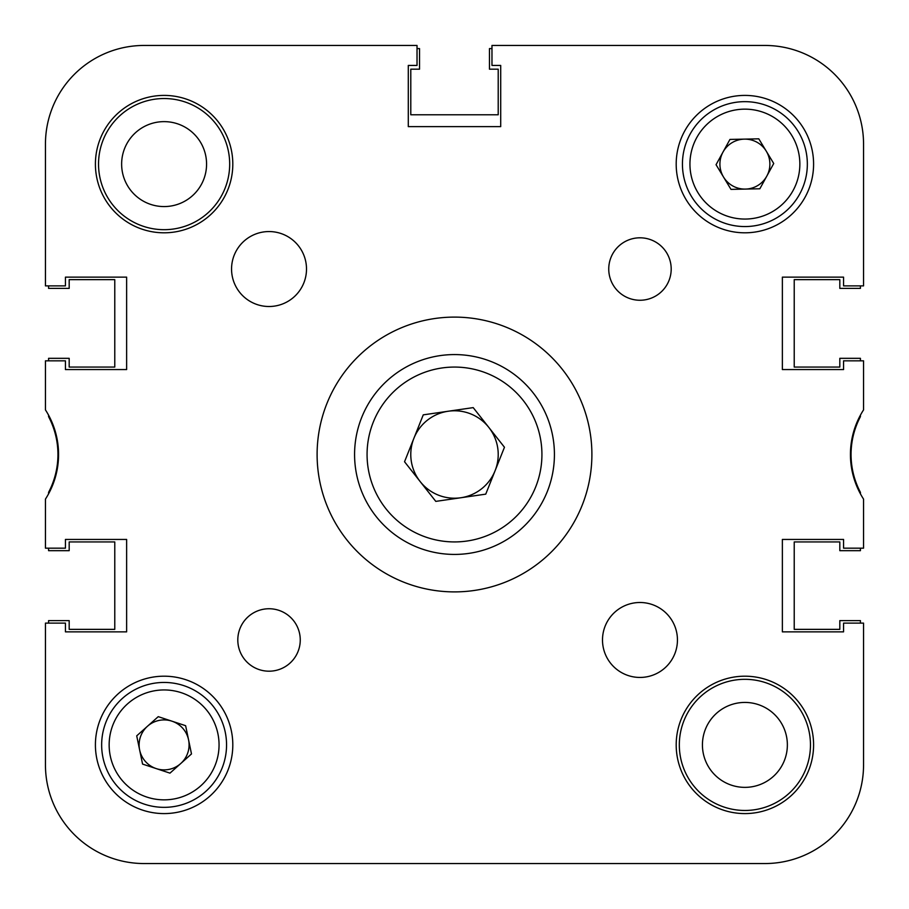 <?xml version="1.0" encoding="UTF-8"?>
<svg xmlns="http://www.w3.org/2000/svg" width="909" height="909" viewBox="0 0 909 909"><rect width="100%" height="100%" fill="white"/><g stroke="black" fill="none" stroke-linecap="round" stroke-linejoin="round"><path stroke-width="1.36" d="M863.55 285.88L863.55 144.122L863.55 285.88L843.563 285.88L843.563 277.143L782.365 277.143L782.365 369.565L843.563 369.565L782.365 369.565L782.365 277.143L843.563 277.143M500.711 65.437L500.711 126.635L500.711 65.437L491.974 65.437L491.974 45.45L764.878 45.45A98.672 98.672 0 0 1 863.55 144.122M45.45 285.88L45.45 144.122L45.45 285.88L65.437 285.88L65.437 277.143L126.635 277.143L126.635 369.565L65.437 369.565L126.635 369.565L126.635 277.143L65.437 277.143M65.437 631.857L126.635 631.857L65.437 631.857L65.437 623.12L45.45 623.12L45.45 764.878A98.672 98.672 0 0 0 144.122 863.55L229.682 863.55M329.603 863.55L393.438 863.55M515.562 863.55L579.397 863.55M679.318 863.55L764.878 863.55A98.672 98.672 0 0 0 863.55 764.878L863.55 623.12L863.55 764.878M48.575 415.163L48.575 416.64A81.185 81.185 0 0 1 48.575 492.36L48.575 493.837M860.425 493.837L860.425 492.36A81.185 81.185 0 0 1 860.425 416.64L860.425 415.163M860.425 360.828L860.425 358.328L839.814 358.328L839.814 367.066L794.227 367.066L794.227 279.642L839.814 279.642L839.814 288.38L860.425 288.38L860.425 285.88M48.575 548.172L48.575 550.672L69.186 550.672L69.186 541.934L114.773 541.934L114.773 629.358L69.186 629.358L69.186 620.62L48.575 620.62L48.575 623.12M491.974 48.575L489.474 48.575L489.474 69.186L498.212 69.186L498.212 114.773L410.788 114.773L410.788 69.186L419.526 69.186L419.526 48.575L417.026 48.575M48.575 285.88L48.575 288.38L69.186 288.38L69.186 279.642L114.773 279.642L114.773 367.066L69.186 367.066L69.186 358.328L48.575 358.328L48.575 360.828M860.425 623.12L860.425 620.62L839.814 620.62L839.814 629.358L794.227 629.358L794.227 541.934L839.814 541.934L839.814 550.672L860.425 550.672L860.425 548.172M810.464 744.891A65.573 65.573 0 0 0 744.891 679.318A65.573 65.573 0 0 0 679.318 744.891A65.573 65.573 0 0 0 744.891 810.464A65.573 65.573 0 0 0 810.464 744.891M229.682 164.109A65.573 65.573 0 0 0 164.109 98.536A65.573 65.573 0 0 0 98.536 164.109A65.573 65.573 0 0 0 164.109 229.682A65.573 65.573 0 0 0 229.682 164.109M787.364 744.891A42.462 42.462 0 0 0 744.891 702.43A42.462 42.462 0 0 0 702.43 744.891A42.462 42.462 0 0 0 744.891 787.364A42.462 42.462 0 0 0 787.364 744.891M206.57 164.109A42.462 42.462 0 0 0 164.109 121.636A42.462 42.462 0 0 0 121.636 164.109A42.462 42.462 0 0 0 164.109 206.57A42.462 42.462 0 0 0 206.57 164.109M65.437 539.435L126.635 539.435L126.635 631.857L126.635 539.435L65.437 539.435L65.437 548.172L45.45 548.172L45.45 499.109A82.435 82.435 0 0 0 45.45 409.891L45.45 360.828L65.437 360.828L65.437 369.565M144.122 863.55L764.878 863.55L144.122 863.55M843.563 631.857L782.365 631.857L782.365 539.435L843.563 539.435L782.365 539.435L782.365 631.857L843.563 631.857L843.563 623.12L863.55 623.12M500.711 126.635L408.289 126.635L408.289 65.437L408.289 126.635L500.711 126.635M300.254 639.97A31.224 31.224 0 0 0 269.03 608.746A31.224 31.224 0 0 0 237.806 639.97A31.224 31.224 0 0 0 269.03 671.194A31.224 31.224 0 0 0 300.254 639.97M671.194 269.03A31.224 31.224 0 0 0 639.97 237.806A31.224 31.224 0 0 0 608.746 269.03A31.224 31.224 0 0 0 639.97 300.254A31.224 31.224 0 0 0 671.194 269.03M677.444 639.97A37.474 37.474 0 0 0 639.97 602.497A37.474 37.474 0 0 0 602.497 639.97A37.474 37.474 0 0 0 639.97 677.444A37.474 37.474 0 0 0 677.444 639.97M306.503 269.03A37.474 37.474 0 0 0 269.03 231.556A37.474 37.474 0 0 0 231.556 269.03A37.474 37.474 0 0 0 269.03 306.503A37.474 37.474 0 0 0 306.503 269.03M591.895 454.5A137.395 137.395 0 0 0 454.5 317.105A137.395 137.395 0 0 0 317.105 454.5A137.395 137.395 0 0 0 454.5 591.895A137.395 137.395 0 0 0 591.895 454.5M813.589 744.891A68.698 68.698 0 0 0 744.891 676.194A68.698 68.698 0 0 0 676.194 744.891A68.698 68.698 0 0 0 744.891 813.589A68.698 68.698 0 0 0 813.589 744.891M232.806 164.109A68.698 68.698 0 0 0 164.109 95.411A68.698 68.698 0 0 0 95.411 164.109A68.698 68.698 0 0 0 164.109 232.806A68.698 68.698 0 0 0 232.806 164.109M232.806 744.891A68.698 68.698 0 0 0 164.109 676.194A68.698 68.698 0 0 0 95.411 744.891A68.698 68.698 0 0 0 164.109 813.589A68.698 68.698 0 0 0 232.806 744.891M813.589 164.109A68.698 68.698 0 0 0 744.891 95.411A68.698 68.698 0 0 0 676.194 164.109A68.698 68.698 0 0 0 744.891 232.806A68.698 68.698 0 0 0 813.589 164.109M45.45 623.12L45.45 764.878M843.563 369.565L843.563 360.828L863.55 360.828L863.55 409.891A82.435 82.435 0 0 0 863.55 499.109L863.55 548.172L843.563 548.172L843.563 539.435M45.45 144.122A98.672 98.672 0 0 1 144.122 45.45L417.026 45.45L417.026 65.437L408.289 65.437M147.485 726.246A24.975 24.975 0 0 0 156.268 768.616A24.975 24.975 0 0 0 188.561 739.824A24.975 24.975 0 0 0 147.485 726.246M225.25 732.199A62.448 62.448 0 0 1 176.8 806.044A62.448 62.448 0 0 1 102.956 757.583A62.448 62.448 0 0 1 151.417 683.75A62.448 62.448 0 0 1 225.25 732.199A62.448 62.448 0 0 0 151.417 683.75A62.448 62.448 0 0 0 102.956 757.583M169.972 773.139L142.577 764.094L136.714 735.847L158.246 716.656L185.629 725.7L191.492 753.936L169.972 773.139M723.53 177.05A24.975 24.975 0 0 0 766.787 176.141A24.975 24.975 0 0 0 744.369 139.134A24.975 24.975 0 0 0 723.53 177.05M743.585 101.672A62.448 62.448 0 0 1 807.328 162.791A62.448 62.448 0 0 1 746.209 226.546A62.448 62.448 0 0 1 682.454 165.415A62.448 62.448 0 0 1 743.585 101.672A62.448 62.448 0 0 0 682.454 165.415A62.448 62.448 0 0 0 746.209 226.546M773.729 163.495L759.844 188.777L730.995 189.379L716.053 164.711L729.95 139.429L758.788 138.827L773.729 163.495M448.228 411.232A43.712 43.712 0 0 0 420.174 481.565A43.712 43.712 0 0 0 495.098 470.703A43.712 43.712 0 0 0 448.228 411.232M547.309 491.53A99.922 99.922 0 0 1 417.47 547.309A99.922 99.922 0 0 1 361.691 417.47A99.922 99.922 0 0 1 491.53 361.691A99.922 99.922 0 0 1 547.309 491.53A99.922 99.922 0 0 0 491.53 361.691A99.922 99.922 0 0 0 361.691 417.47M435.797 501.382L404.539 461.749L423.253 414.856L473.203 407.618L504.461 447.251L485.747 494.144L435.797 501.382M110.296 756.061A54.96 54.96 0 0 0 175.278 798.704A54.96 54.96 0 0 0 217.91 733.722A54.96 54.96 0 0 0 152.939 691.09A54.96 54.96 0 0 0 110.296 756.061M746.05 219.046A54.96 54.96 0 0 0 799.84 162.95A54.96 54.96 0 0 0 743.744 109.16A54.96 54.96 0 0 0 689.954 165.256A54.96 54.96 0 0 0 746.05 219.046M373.292 422.106A87.434 87.434 0 0 0 422.106 535.708A87.434 87.434 0 0 0 535.708 486.894A87.434 87.434 0 0 0 486.894 373.292A87.434 87.434 0 0 0 373.292 422.106"/></g></svg>
